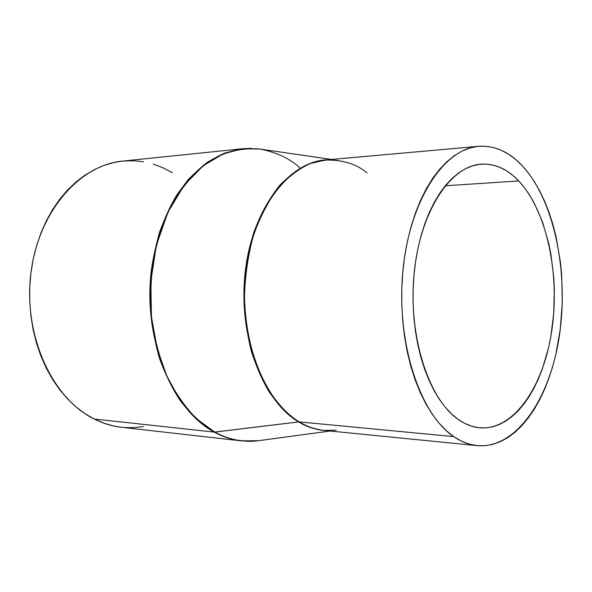 <?xml version="1.0" encoding="UTF-8"?>
<svg xmlns="http://www.w3.org/2000/svg" width="592" height="592" viewBox="0 0 592 592"><rect width="100%" height="100%" fill="white"/><g stroke="black" fill="none" stroke-linecap="round" stroke-linejoin="round"><path stroke-width="0.89" d="M518.747 180.952L445.236 185.784L518.747 180.952L524.371 187.546L529.596 195.049L534.398 203.382L542.583 222.215L548.717 243.349L550.974 254.567L553.794 277.848L554.349 289.732L553.712 313.568L550.782 336.87L548.473 348.096L542.242 369.282L538.35 379.058L533.969 388.174L529.137 396.551L523.876 404.092L518.229 410.737L512.228 416.398L505.931 421.008L499.374 424.494L492.625 426.81L485.729 427.89L478.765 427.713L471.794 426.233L464.883 423.443L458.112 419.336C428.364 398.882 408.021 335.338 414.126 273.534C420.031 211.655 450.349 165.908 481.237 164.154C494.875 163.407 507.374 169.001 518.747 180.952C546.904 210.952 560.091 274.237 551.87 330.188C543.782 386.102 514.026 430.443 479.905 427.831C472.483 427.18 465.216 424.346 458.112 419.336L451.555 413.934L445.28 407.259L439.375 399.356L433.914 390.298L428.956 380.168L424.568 369.053L420.823 357.087L417.767 344.396L415.436 331.12L413.875 317.416L413.105 303.459L413.127 289.407L413.956 275.435L415.569 261.716L417.945 248.403L421.053 235.668L424.849 223.65L429.281 212.484L434.276 202.286L439.782 193.162L445.724 185.185L452.029 178.436L458.615 172.953L465.408 168.772L472.335 165.908L479.32 164.354L486.291 164.102L493.188 165.116L499.937 167.366L506.478 170.792L512.768 175.343L518.747 180.952M367.144 173.042C356.821 164.088 342.938 159.736 325.504 159.988L310.23 163.562C299.485 168.335 288.896 176.305 278.455 187.486C268.487 200.703 260.132 216.739 253.383 235.579C247.996 255.559 245.021 276.035 244.474 297.006C245.362 327.79 251.681 354.608 260.576 374.921C272.912 400.473 287.105 414.4 299.241 421.896L453.724 436.6C419.861 414.163 396.144 342.235 402.841 271.58C409.309 200.851 443.815 148.614 478.736 146.313C494.749 145.292 509.349 151.87 522.536 166.049C554.356 200.769 568.86 272.409 559.41 335.531C550.109 398.594 516.335 448.995 477.226 445.65C469.241 444.866 461.412 441.847 453.724 436.6L299.241 421.896C307.366 426.743 315.662 429.585 324.142 430.421C314.611 429.222 306.316 426.381 299.241 421.896L298.679 421.911C289.207 416.42 279.35 406.371 269.094 391.763C262.456 380.73 256.558 367.277 251.408 351.404C246.99 334.08 244.481 315.025 243.882 294.224C244.733 272.919 248.063 252.266 253.864 232.256C261.028 213.512 269.752 197.75 280.038 184.963C290.731 174.277 301.491 166.826 312.302 162.615L327.576 159.803C290.065 160.624 252.762 207.156 245.325 271.077C237.621 334.924 262.434 400.895 298.679 421.911L214.829 432.108C229.259 439.826 243.852 442.683 258.6 440.685C241.255 442.15 226.669 439.294 214.829 432.108L214.334 432.108C222.104 436.563 231.117 439.479 241.381 440.87L249.994 441.292M330.166 431.028L258.6 440.685L241.381 440.87C232.19 439.834 223.177 436.911 214.334 432.108L298.679 421.911C306.404 426.847 315.573 429.748 326.207 430.628C316.838 430.162 307.67 427.254 298.679 421.911L299.241 421.896C263.47 401.117 238.739 336.53 245.673 273.282C252.355 209.968 288.408 162.63 325.504 159.988L337.551 160.321M121.508 427.291L113.679 425.996L103.829 423.169L94.172 419.018L214.334 432.108L94.172 419.018C103.067 423.472 112.147 426.233 121.427 427.276L241.381 440.87M143.353 426.58L133.54 427.683L123.617 427.498M251.474 148.37L242.861 148.703L225.012 152.958C212.498 158.404 200.214 167.321 188.16 179.702C176.69 194.272 167.144 211.818 159.522 232.33C153.483 254.02 150.264 276.153 149.857 298.731C151.041 320.664 154.297 340.666 159.64 358.737C165.76 375.276 172.664 389.27 180.338 400.732C192.156 415.924 203.485 426.381 214.334 432.108C172.76 410.175 143.486 340.97 151.056 272.527C154.904 243.342 163.348 217.715 176.394 195.656C185.614 182.232 195.841 171.169 207.096 162.482C218.714 155.274 230.636 150.686 242.861 148.703L122.773 161.083C79.38 164.931 38.021 212.077 30.806 274C23.317 335.856 52.385 398.579 94.172 419.018L84.811 413.542L75.857 406.778L67.421 398.779L59.607 389.603L52.51 379.331L46.243 368.076L40.87 355.955L36.475 343.094L33.13 329.64L30.873 315.758L29.741 301.617L29.748 287.386L30.895 273.238L33.174 259.34L36.541 245.872L40.944 232.982L46.331 220.816L52.629 209.524L59.74 199.215L67.569 189.988L76.028 181.936L84.996 175.128L94.372 169.601L104.051 165.397L113.916 162.519L122.818 161.076M123.861 160.98L133.792 160.75L143.612 161.801M153.224 164.102L162.541 167.595L172.413 172.768M242.861 148.703L260.073 149.066C247.19 147.993 234.321 149.85 221.452 154.638L202.975 165.938C191.29 176.201 180.9 189.055 171.798 204.499C163.666 221.208 157.546 239.501 153.424 259.37C150.597 279.764 150.087 300.277 151.885 320.916C155.008 341.162 160.225 360.032 167.529 377.526C175.876 393.843 185.651 407.696 196.855 419.069L214.829 432.108L203.108 424.375L190.757 412.979L178.333 397.04L166.737 375.779L157.25 348.888L151.441 316.883L150.819 281.474L156.31 245.525L167.825 212.461L184.142 185.266L203.33 165.656L223.354 153.824L242.609 148.799L260.073 149.066C276.753 152.41 289.969 158.641 299.737 167.736M453.724 436.6L461.471 441.121L469.36 444.141L477.307 445.658L485.225 445.702L493.047 444.311L500.691 441.536L508.091 437.436L515.195 432.093L521.952 425.574L528.293 417.967L534.191 409.361L539.608 399.837L544.499 389.506L548.843 378.451L552.617 366.766L555.799 354.564L560.313 328.937L562.304 302.364L561.727 275.606L560.476 262.397L556.08 236.807L552.958 224.62L549.235 212.965L544.936 201.939L540.089 191.645L534.717 182.166L528.848 173.604L522.536 166.049L515.81 159.588L508.72 154.305L501.328 150.279L493.684 147.578L485.862 146.261L477.936 146.387L469.974 147.993L462.063 151.093L454.293 155.711L446.738 161.823L439.493 169.401L432.656 178.399L426.307 188.744L420.527 200.34L415.406 213.076L411.011 226.81L407.407 241.388L404.647 256.639L402.775 272.387L401.813 288.422L401.783 304.554L402.686 320.583L404.499 336.3L407.2 351.515L410.752 366.048L415.088 379.724L420.157 392.385L425.892 403.907L432.197 414.171L438.998 423.088L446.198 430.576L453.724 436.6M477.226 445.65L324.142 430.421L336.189 430.214M260.073 149.066L331.542 159.448M478.706 146.313L325.504 159.988"/></g></svg>
